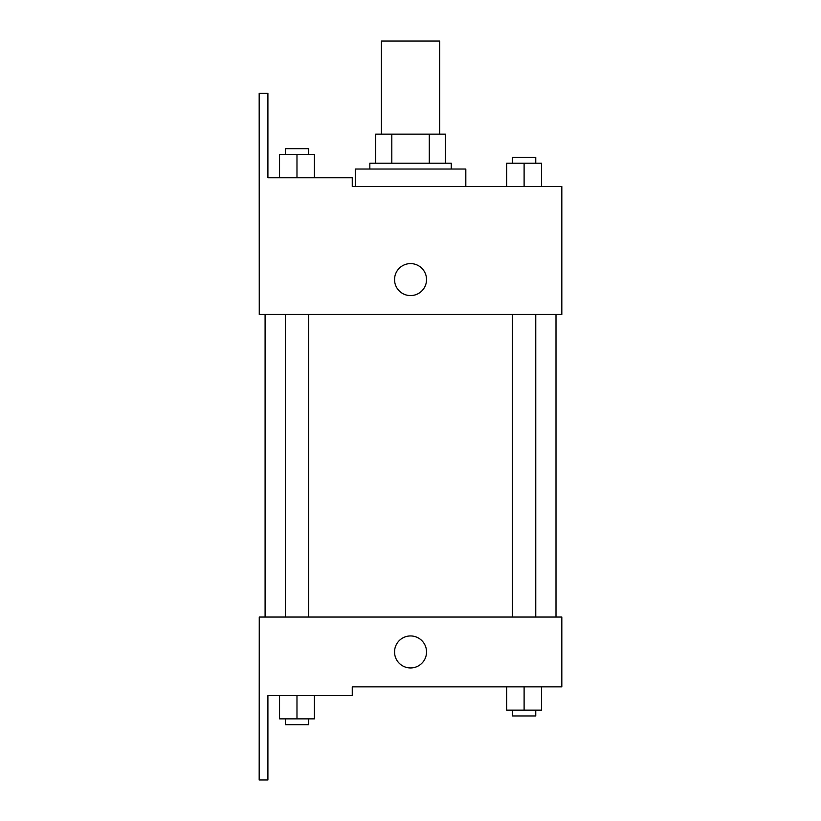 <?xml version="1.0" encoding="UTF-8"?>
<svg xmlns="http://www.w3.org/2000/svg" width="821" height="821" viewBox="0 0 821 821"><rect width="100%" height="100%" fill="white"/><g stroke="black" fill="none" stroke-linecap="round" stroke-linejoin="round"><path stroke-width="1.23" d="M439.635 134.141L439.635 41.05L381.457 41.05L381.457 134.141M391.781 163.235L391.781 134.141L375.638 134.141L375.638 163.235L375.638 134.141M391.781 134.141L445.454 134.141L445.454 163.235M429.311 163.235L429.311 134.141M369.819 169.044L369.819 163.235L451.273 163.235L451.273 169.044M410.551 169.044L355.277 169.044L355.277 186.5L352.271 186.5L561.821 186.5L541.573 186.5L541.573 163.235L506.66 163.235L506.66 186.5L465.815 186.5L465.815 169.044L410.551 169.044M394.542 279.592A15.999 15.999 0 0 1 418.546 265.737A15.999 15.999 0 0 1 418.546 293.446A15.999 15.999 0 0 1 394.542 279.592M352.271 186.5L352.271 177.777L267.913 177.777L267.913 93.409L259.179 93.409L259.272 314.505L561.821 314.505L561.821 186.5M259.272 617.043L561.821 617.043L561.821 686.859L352.271 686.859L352.271 695.592L267.913 695.592L267.913 779.95L259.179 779.95L259.272 617.043M394.542 651.956A15.999 15.999 0 0 1 418.546 638.091A15.999 15.999 0 0 1 418.546 665.81A15.999 15.999 0 0 1 394.542 651.956M506.66 686.859L506.66 710.134L541.573 710.134L541.573 686.859L541.573 710.134M524.116 710.134L524.116 686.859M535.754 710.134L535.754 715.953L512.478 715.953L512.478 710.134M279.52 695.592L279.52 718.857L314.433 718.857L314.433 695.592L314.433 718.857M296.976 718.857L296.976 695.592M308.614 718.857L308.614 724.676L285.339 724.676L285.339 718.857M524.116 186.5L524.116 163.235M541.573 186.5L541.573 163.235M535.754 163.235L535.754 157.416L512.478 157.416L512.478 163.235M279.52 177.777L279.52 154.502L314.433 154.502L314.433 177.777L314.433 154.502M296.976 177.777L296.976 154.502M308.614 154.502L308.614 148.683L285.339 148.683L285.339 154.502M556.002 617.043L556.002 314.505M265.091 617.043L265.091 314.505M512.478 314.505L512.478 617.043M535.754 314.505L535.754 617.043M308.614 617.043L308.614 314.505M285.339 617.043L285.339 314.505"/></g></svg>
